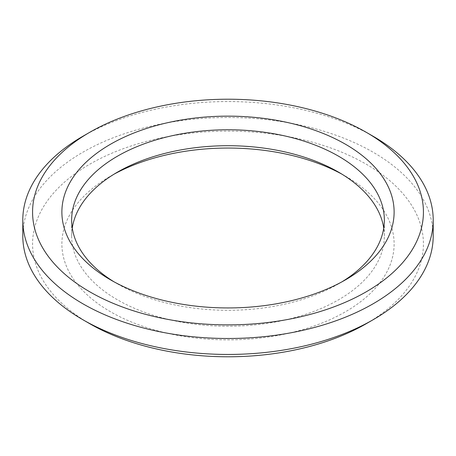 <?xml version="1.0" encoding="UTF-8"?>
<svg xmlns="http://www.w3.org/2000/svg" width="456" height="456" viewBox="0 0 456 456"><rect width="100%" height="100%" fill="white"/><g stroke="black" fill="none" stroke-linecap="round" stroke-linejoin="round"><path stroke-width="0.34" stroke-dasharray="2.28 1.71" d="M373.099 136.253A205.2 118.469 0 0 0 82.901 136.253M22.8 235.98A205.2 118.469 180 0 1 228 117.505A205.2 118.469 180 0 1 433.2 235.98M366.191 323.737A195.43 112.831 0 0 0 366.191 164.171A195.43 112.831 0 0 0 89.809 164.171A195.43 112.831 0 0 0 89.809 323.737M341.903 174.146A166.115 95.902 180 0 1 345.46 176.141A166.115 95.902 180 0 1 345.46 311.773A166.115 95.902 180 0 1 110.54 311.773A166.115 95.902 180 0 1 110.54 176.141A166.115 95.902 180 0 1 114.097 174.146M72.27 228A156.345 90.265 0 0 0 71.655 235.98A156.345 90.265 0 0 0 117.448 299.803A156.345 90.265 0 0 0 287.827 319.371A156.345 90.265 0 0 0 384.345 235.98A156.345 90.265 0 0 0 383.73 228M341.903 281.854A156.345 90.265 180 0 1 338.551 283.849A156.345 90.265 180 0 1 117.448 283.849L117.448 283.849A156.345 90.265 180 0 1 114.097 281.854M117.448 283.849L110.54 279.859L117.448 283.849M117.448 172.151L110.54 176.141M338.551 172.151L345.46 176.141M384.345 235.98L384.345 220.02M71.655 235.98L71.655 220.02M338.551 283.849L345.46 279.859"/><path stroke-width="0.68" d="M89.809 291.829A195.43 112.831 180 0 1 89.809 132.263A195.43 112.831 180 0 1 366.191 132.263A195.43 112.831 180 0 1 366.185 291.829A195.43 112.831 180 0 1 89.809 291.829M89.809 132.263L82.901 136.253A205.2 118.469 0 0 0 22.8 220.02A205.2 118.469 0 0 0 82.901 303.793A205.2 118.469 0 0 0 306.529 329.477A205.2 118.469 0 0 0 433.2 220.02A205.2 118.469 0 0 0 373.099 136.253L366.191 132.263M433.2 220.02L433.2 235.98A205.2 118.469 180 0 1 373.099 319.747A205.2 118.469 180 0 1 82.901 319.753A205.2 118.469 180 0 1 82.901 319.747A205.2 118.469 180 0 1 22.8 235.98L22.8 220.02M110.54 279.859A166.115 95.902 0 0 0 345.46 279.859A166.115 95.902 0 0 0 345.46 144.227A166.115 95.902 0 0 0 110.54 144.227A166.115 95.902 0 0 0 110.54 279.859L110.54 279.859M89.809 323.737L82.901 319.747L89.809 323.737A195.43 112.831 0 0 0 366.191 323.737L373.099 319.747M114.097 174.146A166.115 95.902 180 0 1 341.903 174.146M383.73 228A156.345 90.265 0 0 0 338.551 172.151A156.345 90.265 0 0 0 117.448 172.151A156.345 90.265 0 0 0 72.27 228M114.097 281.854A156.345 90.265 180 0 1 71.655 220.02A156.345 90.265 180 0 1 228 129.76A156.345 90.265 180 0 1 384.345 220.02A156.345 90.265 180 0 1 341.903 281.854"/></g></svg>
